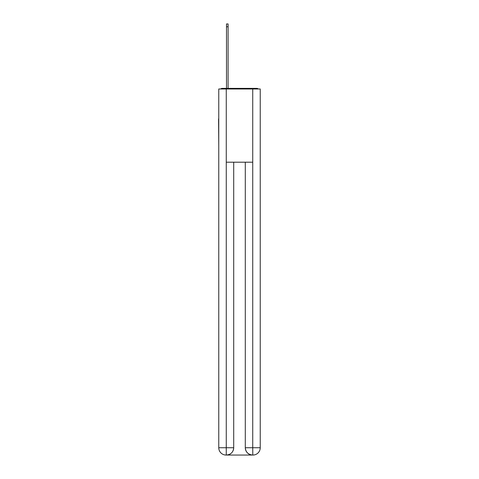 <?xml version="1.0" encoding="UTF-8"?>
<svg xmlns="http://www.w3.org/2000/svg" width="479" height="479" viewBox="0 0 479 479"><rect width="100%" height="100%" fill="white"/><g stroke="black" fill="none" stroke-linecap="round" stroke-linejoin="round"><path stroke-width="0.72" d="M260.241 146.095L260.241 94.603M218.759 118.882L218.759 94.603M218.574 118.882L218.759 146.095M258.379 88.986A2.443 2.443 0 0 0 256.768 88.376L222.232 88.376A2.443 2.443 0 0 0 220.621 88.986M222.232 88.376L226.507 88.376L226.507 23.95L228.094 23.95L228.094 88.376L229.98 88.376M249.02 88.376L256.768 88.376M226.262 88.986L218.759 88.986L218.759 447.727A7.323 7.323 0 0 0 226.076 455.05L252.619 455.05A7.323 7.323 0 0 1 245.296 447.727L245.296 162.201L245.296 447.727C245.667 452.044 248.11 454.487 252.619 455.05L252.924 455.05A7.323 7.323 0 0 0 260.241 447.727L260.241 88.986L226.262 88.986L226.262 162.201L252.738 162.201L252.738 88.986M233.704 162.201L233.704 447.727A7.323 7.323 0 0 1 226.381 455.05C230.908 454.577 233.351 452.134 233.704 447.727L233.704 162.201M245.296 447.727L252.738 447.727L252.798 455.05M218.759 447.727A7.323 7.323 0 0 0 226.076 455.05A7.323 7.323 0 0 1 218.759 447.727L226.262 447.727L226.262 455.05M233.704 447.727L226.262 447.727L226.262 162.201M252.738 162.201L252.738 447.727L260.241 447.727M226.507 26.758L228.094 26.758"/></g></svg>
